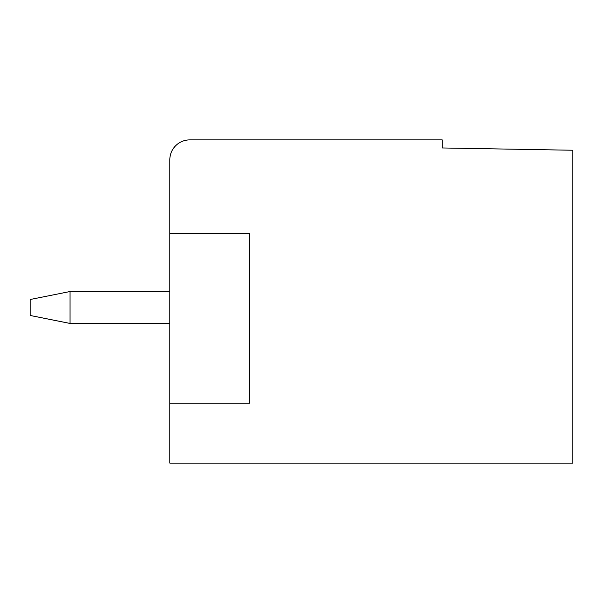 <?xml version="1.0" encoding="UTF-8"?>
<svg xmlns="http://www.w3.org/2000/svg" width="603" height="603" viewBox="0 0 603 603"><rect width="100%" height="100%" fill="white"/><g stroke="black" fill="none" stroke-linecap="round" stroke-linejoin="round"><path stroke-width="0.9" d="M572.85 463.112L572.85 150.245L442.21 147.961L442.21 139.888L189.764 139.888A19.952 19.952 0 0 0 169.812 159.84L169.812 463.112L572.85 463.112M70.054 291.52L70.054 323.449L30.15 315.467L30.15 299.503L70.054 291.52L169.812 291.52M70.054 323.449L169.812 323.449M169.812 233.663L249.627 233.663L249.627 403.256L169.812 403.256"/></g></svg>
